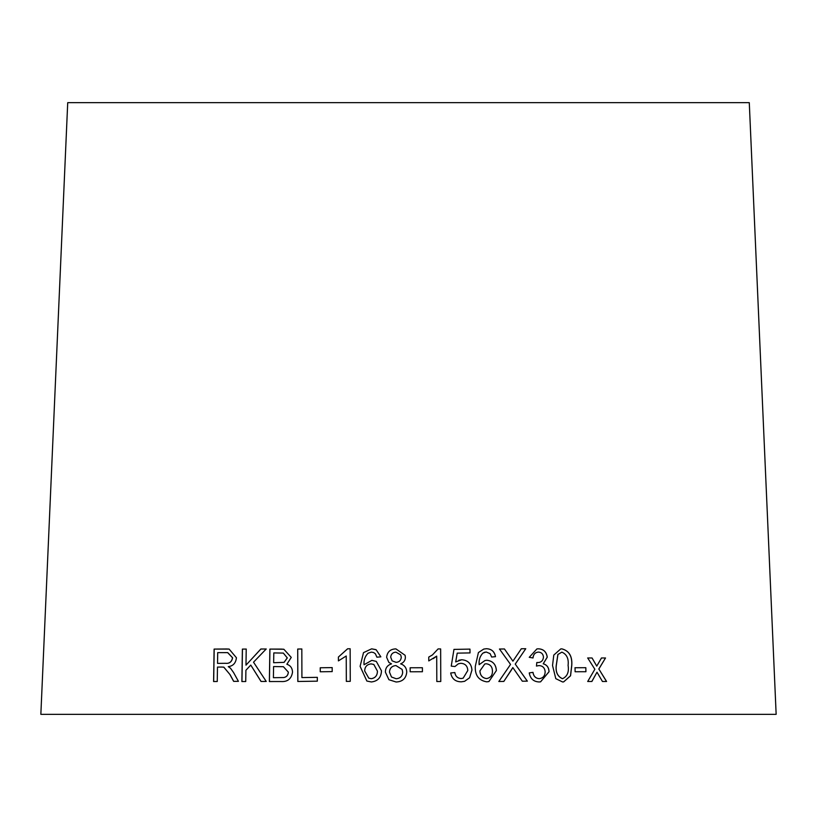 <?xml version="1.0" encoding="UTF-8"?>
<svg xmlns="http://www.w3.org/2000/svg" width="817" height="817" viewBox="0 0 817 817"><rect width="100%" height="100%" fill="white"/><g stroke="black" fill="none" stroke-linecap="round" stroke-linejoin="round"><path stroke-width="1.23" d="M776.15 714.334L40.85 714.334L67.719 102.666L749.281 102.666L776.15 714.334M606.582 681.48L598.861 669.031L605.52 657.971L601.486 657.971L596.757 666.121L592.049 657.971L587.719 657.991L594.858 669.256L587.699 681.49L591.896 681.48L597.002 672.207L602.446 681.48L606.582 681.48M585.932 671.717L585.84 667.703L575.035 667.744L575.117 671.748L585.932 671.717M552.537 665.487L555.785 678.651L562.607 681.97L563.669 681.878L570.562 675.792L571.777 665.375C572.421 656.245 569.112 650.74 561.83 648.841L560.738 648.933L553.783 655.071L552.537 665.487M538.219 648.81L536.902 648.933L529.242 657.307L533.021 657.971C533.368 654.386 535.155 652.426 538.383 652.078C541.436 652.272 543.131 653.947 543.468 657.103C543.08 660.749 541.058 662.577 537.412 662.587L536.81 662.546L536.473 666.049L539.097 665.579C542.774 665.824 544.796 667.908 545.164 671.84C544.959 675.986 542.937 678.263 539.097 678.661C535.625 678.294 533.593 676.19 532.99 672.35L529.242 672.912C530.304 678.702 533.603 681.725 539.149 681.96L540.588 681.827L549.065 671.717C548.891 667.509 546.961 664.854 543.264 663.772L547.267 657.164C546.461 651.762 543.448 648.974 538.219 648.81L536.871 648.933M538.199 665.671L539.097 665.579M538.189 662.495L536.749 662.556M522.329 681.204L527.373 681.153L515.261 664.129L525.76 648.718L521.328 648.759L512.923 661.167L504.446 648.964L499.493 649.035L510.543 664.425L498.83 681.501L503.823 681.439L512.831 667.571L522.329 681.204M496.389 670.614C496.001 664.374 492.804 660.922 486.799 660.238L484.92 660.555L479.171 664.681C478.701 660.085 479.947 656.225 482.908 653.11L486.156 651.997L490.098 653.641L491.64 657.031L495.5 656.664C494.52 651.506 491.466 648.851 486.319 648.718L483.756 649.076L478.405 652.558L475.31 666.294C474.84 675.271 478.66 680.459 486.748 681.848L488.913 681.552L496.348 670.624C495.97 664.384 492.774 660.922 486.769 660.248L484.91 660.555M455.692 661.893L457.224 653.14L470.041 652.916L469.959 649.117L453.966 649.403L451.239 666.121L454.967 666.539L458.357 663.792L460.757 663.292C465.19 663.557 467.538 665.967 467.794 670.512L463.178 678.151L461.197 678.559C457.561 678.284 455.437 676.272 454.844 672.544L450.698 672.973C451.811 678.784 455.345 681.735 461.278 681.827L464.597 681.317L469.612 677.742L471.96 670.083C471.44 663.7 468.018 660.259 461.728 659.748L455.682 661.903L457.224 653.14M436.707 656.122L436.809 681.501L440.772 681.501L440.649 648.933L438.096 648.923L432.459 654.917L428.751 657.082L428.772 660.922L436.707 656.122L433.306 658.625M422.42 671.737L422.409 667.734L410.144 667.775L410.154 671.778L422.42 671.737L422.409 667.734L410.144 667.775M405.385 657.307L405.109 655.295L395.908 648.882C390.352 649.045 387.258 651.843 386.625 657.297L388.872 662.424L391.517 663.884C387.472 665.13 385.43 667.877 385.379 672.125L388.902 679.703L396.092 682.001C402.505 681.735 406.059 678.447 406.754 672.136C406.57 667.928 404.527 665.161 400.616 663.833C403.669 662.669 405.263 660.504 405.385 657.307M381.478 670.798L376.29 661.413L371.868 660.361L364.035 664.742C363.657 660.146 365.005 656.296 368.079 653.202L371.398 652.109L373.604 652.538L375.381 653.784L376.892 657.185L380.855 656.848L376.177 649.781L371.633 648.831L363.514 652.63L360.103 666.335L366.853 681.041L371.367 681.96C377.832 681.204 381.202 677.487 381.478 670.798M346.234 656L346.326 681.378L350.258 681.337L350.146 648.769L347.603 648.79L338.401 657.042L338.412 660.892L346.234 656L346.347 681.388M332.192 671.615L332.182 667.601L320.223 667.775L320.233 671.778L332.192 671.615M297.715 649.045L297.817 681.48L317.333 681.164L317.313 677.334L301.912 677.579L301.82 648.974L297.715 649.045L297.868 681.49M281.232 649.086L269.865 649.096L269.365 681.541L280.915 681.531C287.574 682.011 291.444 678.876 292.527 672.136C292.343 668.071 290.454 665.447 286.859 664.262L291.26 657.399L283.856 649.26L269.865 649.096M266.24 681.449L253.525 662.189L266.189 648.994L260.837 649.015L245.978 665.161L246.223 649.076L242.383 649.096L241.883 681.541L245.733 681.521L245.907 670.267L250.768 665.069L261.031 681.46L266.24 681.449M229.985 674.638L233.642 681.358L238.421 681.327L233.56 672.524L230.506 668.235L228.27 666.641C233.111 666.059 235.837 663.098 236.43 657.746L229.107 649.076L214.105 649.086L213.594 681.531L217.251 681.501L217.475 667.091L221.744 667.05L223.797 667.183L230.057 674.638L233.723 681.368M222.939 667.081L223.878 667.183L230.057 674.638M229.148 649.086L226.452 648.974M226.534 648.984L214.105 649.086M214.187 649.096L213.676 681.541M222.98 667.081L223.878 667.183M227.749 652.63L232.61 657.777C231.783 661.893 229.434 663.731 225.553 663.302L217.536 663.373L217.7 652.64L227.667 652.63L232.528 657.767C231.711 661.882 229.363 663.731 225.472 663.292L217.536 663.373M266.25 649.004L260.837 649.015M260.899 649.025L245.978 665.161M246.295 649.076L242.383 649.096M242.455 649.096L241.955 681.552M261.093 681.46L250.768 665.069M283.877 649.26L281.283 649.096M269.927 649.106L269.426 681.552M283.346 653.089L287.298 657.899L284.122 662.352L273.644 662.72L273.797 652.916L283.315 653.089L287.247 657.889L284.061 662.352L273.644 662.72M283.407 666.713L288.36 672.136C288.125 675.22 286.604 677.027 283.785 677.548L273.409 677.702L273.583 666.549L283.407 666.713L288.309 672.136C288.074 675.22 286.542 677.017 283.734 677.548L273.409 677.702M301.871 648.984L297.766 649.055M317.353 677.344L301.912 677.579M332.213 667.612L320.223 667.775M320.254 667.785L320.264 671.788M350.166 648.78L347.603 648.79M347.633 648.8L338.401 657.042M338.432 657.052L338.442 660.902M376.3 661.423L371.868 660.361L364.035 664.742M373.614 652.548L375.381 653.784M375.401 653.784L376.913 657.185M375.82 649.617L371.633 648.831L363.514 652.63L360.103 666.335M360.123 666.345L366.864 681.041M373.808 664.456L377.423 671.084C377.423 675.434 375.381 677.977 371.306 678.702L368.804 678.161L364.668 670.951C364.831 666.743 366.966 664.384 371.081 663.894L373.788 664.446L377.403 671.074C377.413 675.434 375.371 677.967 371.296 678.692L368.824 678.171M406.754 672.136C406.57 667.938 404.527 665.171 400.616 663.843L400.616 663.833M405.109 655.305L395.908 648.882C390.363 649.045 387.268 651.854 386.625 657.297L388.872 662.434M391.517 663.884L391.517 663.884C387.483 665.13 385.44 667.877 385.389 672.136L388.912 679.703M400.718 654.907L401.29 657.307C400.912 660.483 399.176 662.158 396.051 662.342L392.119 660.851L390.689 657.134C391.108 653.988 392.875 652.334 395.959 652.15L400.718 654.907L401.28 657.297C400.912 660.473 399.166 662.148 396.051 662.332L392.129 660.851M402.168 669.521L402.679 672.197C402.373 676.251 400.197 678.427 396.133 678.733L391.496 677.017M395.949 665.579L402.138 669.45L402.679 672.197C402.373 676.241 400.187 678.427 396.122 678.733L391.486 676.997L389.474 672.115C389.77 668.092 391.925 665.916 395.949 665.579M440.761 681.511L440.649 648.933M440.639 648.943L438.075 648.933M432.448 654.928L428.751 657.082M464.587 681.327L469.581 677.753L471.93 670.093C471.409 663.71 467.998 660.269 461.697 659.748L458.817 660.248M470.02 652.926L469.959 649.117M469.928 649.117L453.946 649.403M454.957 666.529L458.357 663.792M463.157 678.161L461.197 678.559C457.54 678.284 455.416 676.282 454.824 672.544L454.844 672.544M454.824 672.544L450.688 672.983M488.893 681.552L496.348 670.624M484.859 652.17L482.908 653.11C479.916 656.235 478.67 660.095 479.14 664.681L479.171 664.681M495.459 656.674C494.489 651.506 491.425 648.861 486.278 648.729L486.319 648.718M486.278 648.729L483.746 649.076M486.585 678.59L487.249 678.457L486.585 678.59C482.357 677.967 480.141 675.404 479.906 670.9L484.767 663.996L486.105 663.772C490.18 664.231 492.294 666.611 492.437 670.92C492.569 675.25 490.629 677.804 486.615 678.58C482.398 677.967 480.171 675.404 479.936 670.89L484.757 664.007M527.322 681.164L515.261 664.129M515.21 664.129L525.76 648.718L521.277 648.769M504.446 648.964L512.923 661.167M504.406 648.974L499.453 649.035M503.783 681.439L511.401 670.022M511.36 670.032L512.831 667.571M540.558 681.827L549.014 671.727C548.83 667.52 546.9 664.864 543.213 663.782L547.206 657.174C546.399 651.772 543.387 648.984 538.168 648.81M532.96 657.981C533.307 654.397 535.104 652.436 538.332 652.089M538.158 662.505L537.351 662.597M536.422 666.049L539.046 665.589M532.939 672.36C533.542 676.2 535.574 678.304 539.036 678.672L539.097 678.661M563.628 681.889L570.501 675.771L571.706 665.375C572.349 656.255 569.041 650.74 561.769 648.851L560.707 648.933M562.525 678.702L562.464 678.702C557.541 676.537 555.468 672.115 556.234 665.457L557.858 654.488L561.861 652.14C566.784 654.284 568.857 658.706 568.091 665.385C569.163 672.034 567.315 676.466 562.525 678.702C557.602 676.527 555.529 672.115 556.295 665.457L557.929 654.478L561.861 652.14M585.86 671.717L585.84 667.703M585.769 667.714L574.954 667.744M606.5 681.48L598.861 669.031M598.779 669.041L605.52 657.971M605.438 657.981L601.404 657.981M592.049 657.971L596.757 666.121M591.968 657.981L587.637 657.991M591.814 681.49L597.002 672.207"/></g></svg>
